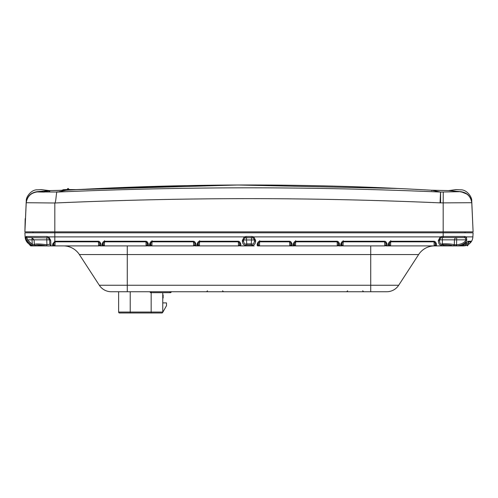 <?xml version="1.0" encoding="UTF-8"?>
<svg xmlns="http://www.w3.org/2000/svg" width="498" height="498" viewBox="0 0 498 498"><rect width="100%" height="100%" fill="white"/><g stroke="black" fill="none" stroke-linecap="round" stroke-linejoin="round"><path stroke-width="0.75" d="M26.749 241.748L27.552 242.769M28.417 243.609L29.482 244.4M28.859 243.97L32.003 245.539L33.951 245.875M45.835 245.9L36.068 245.9M36.871 245.9L34.916 245.9M31.081 245.221L29.973 245.221L30.683 245.9L34.586 245.9A1.189 0.454 90 0 0 34.605 245.9L34.586 245.9C29.45 245.9 29.45 245.9 34.586 245.9C29.45 245.9 29.45 245.9 34.586 245.9L36.236 245.9M36.74 245.9L37.207 245.9M34.455 245.894L35.128 245.9M37.792 245.775A0.952 0.946 -90 0 1 37.325 245.9L49.657 245.9M35.595 245.9L36.055 245.9M36.852 245.9L37.163 245.9M49.943 245.9L54.973 245.9M53.809 245.9L52.651 245.495L52.645 244.064L52.651 245.495L53.871 244.375A1.189 1.139 1 0 1 53.865 244.425M98.791 245.9L100.913 245.539L100.478 245.9L104.25 245.9M146.754 245.9L146.418 245.9M146.294 245.9L148.416 245.539L148.398 244.138C147.838 242.289 147.028 241.325 145.976 241.244L104.524 241.244C103.478 241.325 102.675 242.289 102.109 244.138L102.084 245.539L102.52 245.9L102.084 245.539L103.273 244.412L103.478 245.29L104.412 245.9L104.499 241.829M193.51 241.829L193.591 245.9L195.926 245.539L195.49 245.9L199.368 245.9M199.312 245.9L238.561 245.9M238.505 245.9L240.814 245.539L240.378 245.9L243.833 245.9L240.03 245.9M289.668 241.829L289.755 245.9L259.458 245.9M259.402 245.9L289.83 245.9M337.177 241.829L337.258 245.9L295.532 245.9L295.669 241.829M295.476 245.9L337.333 245.9M384.68 241.829L384.767 245.9L343.035 245.9M342.979 245.9L384.842 245.9L370.73 245.9L370.73 254.553L79.369 254.553A18.999 18.999 0 0 0 63.433 245.9A18.999 18.999 0 0 1 79.369 254.553L97.745 282.852M434.188 245.9L390.538 245.9M389.025 245.9L390.594 245.9L390.681 241.829M451.891 245.9L435.818 245.9M434.592 245.9L434.555 245.9A18.999 18.999 0 0 0 418.631 254.553L370.73 254.553L370.73 285.254L99.307 285.254A14.249 14.249 0 0 0 111.259 291.741A14.249 14.249 0 0 1 109.336 291.61L108.707 291.511M434.219 245.9L435.103 245.29L435.308 244.412A1.189 1.139 -1 0 0 436.497 245.539L436.061 245.9L436.497 245.539L436.478 244.138C435.912 242.289 435.109 241.325 434.057 241.244L434.169 245.9L439.479 245.9M439.504 245.9L453.74 245.9M455.676 245.9L454.929 245.9M457.637 245.9L458.496 245.9L457.637 245.9M462.256 245.9L463.003 245.9M464.902 245.782L463.414 245.9C468.55 245.9 468.55 245.9 463.414 245.9C468.55 245.9 468.55 245.9 463.414 245.9L461.995 245.9M463.414 245.9L462.841 245.9M461.584 245.9L451.026 245.9A0.952 0.834 90 0 1 451.014 245.9M389.455 244.238L389.654 245.29A1.189 1.096 90 0 1 388.701 245.9L388.266 245.539L388.701 245.9L386.66 245.9L387.095 245.539L384.767 245.9L385.701 245.29A1.189 1.096 90 0 0 386.66 245.9M341.952 244.238L342.151 245.29A1.189 1.096 90 0 1 341.192 245.9L340.763 245.539L343.091 245.9L343.172 241.829M343.047 245.9L342.151 245.29A1.189 1.096 -90 0 1 341.192 245.9L339.15 245.9L339.586 245.539L337.258 245.9L338.198 245.29A1.189 1.096 90 0 0 339.15 245.9M294.449 244.238L294.648 245.29A1.189 1.096 -90 0 1 293.689 245.9L293.254 245.539L295.588 245.9L294.648 245.29A1.189 1.096 90 0 1 293.689 245.9L291.647 245.9L292.083 245.539L292.065 244.138C291.504 242.289 290.695 241.325 289.643 241.244L259.626 241.244C258.58 241.325 257.771 242.289 257.205 244.138L257.186 245.539L257.622 245.9L259.514 245.9L259.601 241.829L258.394 243.192A1.189 0.965 -179 0 1 257.205 244.138M290.695 245.29L289.755 245.9L291.647 245.9A1.189 1.096 90 0 1 290.695 245.29L290.9 244.412A1.189 1.139 -1 0 0 292.083 245.539M258.375 244.238L258.58 245.29A1.189 1.096 90 0 1 257.622 245.9L258.468 245.9M238.536 245.9L239.42 245.29L239.625 244.412A1.189 1.139 -1 0 0 240.814 245.539L240.795 244.138C240.229 242.289 239.426 241.325 238.374 241.244L238.486 245.9L199.424 245.9L199.511 241.829M193.641 245.9L151.921 245.9L152.002 241.829L150.801 243.192A1.189 0.965 -179 0 1 149.612 244.138L149.587 245.539L151.921 245.9L150.981 245.29A1.189 1.096 90 0 1 150.023 245.9L147.981 245.9A1.189 1.096 90 0 1 147.028 245.29L147.234 244.412A1.189 1.139 -1 0 0 148.416 245.539M146.001 241.829L146.088 245.9L104.375 245.9M98.635 245.9L55.01 245.9L55.097 241.829M36.304 245.9L35.464 245.9M35.103 245.9L31.928 245.464L29.077 244.02L26.431 241.244L29.096 244.138L32.015 245.495M461.341 245.9L458.608 245.9M47.111 245.9L41.882 245.9M389.61 245.9L386.305 245.9L389.61 245.9M342.039 245.9L338.802 245.9M294.536 245.9L291.299 245.9M198.372 245.9L195.135 245.9M193.672 245.9L151.753 245.9M150.869 245.9L147.632 245.9M146.163 245.9L100.129 245.9M98.66 245.9L63.433 245.9M27.782 243.012L26.431 241.244A9.499 9.499 0 0 1 26.021 240.472L25.454 238.972A9.499 9.499 0 0 0 25.977 240.378A9.499 9.499 0 0 1 25.454 238.972L25.118 236.98A9.499 9.499 0 0 1 25.112 236.899L24.9 232.809L54.824 232.809L54.824 231.856L473.1 231.856L443.176 231.856L443.176 202.879L440.064 202.86C307.222 197.196 187.833 197.239 54.824 202.997L26.226 202.717L26.257 201.223M27.353 242.545L27.739 242.974M27.315 242.495L26.462 241.3L27.315 242.495M26.942 242.016L27.658 242.881L26.942 242.016A9.499 9.499 0 0 1 26.462 241.3A9.499 9.499 0 0 0 26.942 242.016L26.78 241.785M26.848 241.885L26.612 241.536L26.848 241.885M33.347 245.794L29.077 244.026C28.237 243.64 26.021 240.795 26.5 241.349L26.531 241.387A1.189 1.189 0 0 1 26.431 241.244L26.525 241.381A1.189 1.189 -179 0 1 26.431 241.244A9.499 9.499 0 0 0 26.45 241.281L26.431 241.244A9.499 9.499 0 0 1 25.112 236.899L26.021 240.472A9.499 9.499 0 0 0 26.431 241.25L26.431 241.244A9.499 9.499 0 0 0 26.855 241.904A9.499 9.499 0 0 1 25.112 236.899L25.093 236.463L25.112 236.899A9.499 9.499 0 0 0 25.118 236.98L25.199 237.758M28.878 243.983L29.924 244.667L28.878 243.983M243.572 239.644A2.378 2.378 0 0 0 243.547 239.961L243.547 240.789C243.852 243.528 244.835 244.562 246.51 243.889L251.49 243.889C253.165 244.562 254.148 243.528 254.453 240.789L254.453 239.961L253.214 237.876L245.925 237.583L245.925 236.463L244.219 236.899L48.717 236.899L46.943 236.463L26.319 236.463L25.871 236.899L26.319 236.463A1.189 1.139 90 0 0 27.452 237.583L48.393 237.876L49.626 239.837L49.856 244.151L49.626 239.837L34.082 239.837L31.71 237.583L27.452 237.583L27.029 237.876L27.384 239.837L26.313 240.26L25.871 236.899L25.112 236.899L25.093 236.463M25.386 238.698A9.499 9.499 0 0 1 25.224 237.926A9.499 9.499 0 0 0 25.386 238.698L25.454 238.972M53.884 243.559L54.089 245.315L55.01 245.9M53.89 243.242L53.871 244.25M98.498 241.829L98.585 245.856M99.725 244.138L99.519 245.29A1.189 1.096 90 0 0 100.478 245.9M259.477 245.9L258.58 245.29A1.189 1.096 -90 0 1 257.622 245.9L257.186 245.539L258.375 244.412A1.189 1.139 1 0 1 258.369 244.506M198.285 244.238L198.484 245.29A1.189 1.096 -90 0 1 197.532 245.9L197.096 245.539L197.532 245.9A1.189 1.096 90 0 0 198.484 245.29L199.381 245.9M466.414 236.961L466.807 240.26L465.923 239.837C464.883 242.576 461.746 244.219 456.517 244.761L454.276 244.761L454.469 239.837L439.547 239.837L440.786 237.876L441.925 237.583L463.955 237.583L465.412 237.876L465.923 239.837L454.469 239.837A2.378 2.235 -90 0 1 456.697 237.583L456.554 245.888L455.745 245.9L456 244.779M460.625 245.894L460.364 245.9A5.466 5.466 0 0 0 464.161 244.362A5.466 5.466 0 0 1 460.364 245.9L463.794 245.29A1.189 0.454 90 0 1 463.395 245.9L465.997 245.539L468.904 244.138L471.569 241.244A9.499 9.499 0 0 0 471.98 240.472L472.023 240.378A9.499 9.499 0 0 0 472.546 238.972L472.614 238.698A9.499 9.499 0 0 0 472.776 237.926L472.776 237.926M472.49 239.158L472.552 238.94A9.499 9.499 0 0 0 472.59 238.803M472.801 237.758L472.882 236.98A9.499 9.499 0 0 0 472.888 236.899L473.1 232.809L54.824 232.809L54.824 241.281L52.645 244.064A1.189 0.959 -179 0 0 53.89 243.13L53.884 243.466M458.807 245.62L463.395 244.686L468.263 241.244A1.189 1.052 -90 0 1 467.566 241.804M472.751 238.075L472.857 237.266M466.67 242.514L465.674 244.412L465.997 245.539L465.306 245.707M464.709 244.935L468.22 243.192L468.904 244.138L469.496 243.684L467.634 244.904M467.186 245.109L466.645 245.327M470.411 242.806L471.569 241.25A9.499 9.499 0 0 1 471.55 241.281L471.569 241.244A9.499 9.499 0 0 1 471.55 241.281L471.562 241.256A9.499 9.499 0 0 0 472.888 236.899L466.333 236.899A1.189 0.865 125.4 0 1 465.412 237.876M470.89 242.246L471.538 241.3A9.499 9.499 0 0 1 471.506 241.356A9.499 9.499 0 0 0 471.538 241.3A9.499 9.499 0 0 1 471.506 241.356A9.499 9.499 0 0 0 471.538 241.3L471.569 241.244A9.499 9.499 0 0 0 471.98 240.472A9.499 9.499 0 0 1 471.569 241.244A9.499 9.499 0 0 0 472.888 236.899L472.888 236.899M468.164 244.618L469.583 243.609M469.135 243.97L465.997 245.539L469.135 243.97L471.569 241.244L468.263 241.244M471.55 241.281A9.499 9.499 0 0 0 471.562 241.256A1.189 1.189 0 0 1 469.527 241.244A1.189 1.189 0 0 0 469.552 241.287L470.548 241.829A1.189 1.189 0 0 0 471.569 241.244A9.499 9.499 0 0 1 471.55 241.281L471.133 241.916M470.971 242.14L470.691 242.489M470.747 242.426L471.569 241.244A9.499 9.499 0 0 0 471.98 240.472L472.023 240.378M471.326 241.63L471.052 242.028L471.326 241.63M471.064 242.009L471.569 241.244M471.276 241.711L471.538 241.3M469.122 243.983L468.207 244.593L469.122 243.983M470.268 242.962L470.971 242.134M455.738 245.9L453.192 245.881C451.306 245.06 447.963 244.699 443.176 244.804L442.554 244.879C439.958 245.782 438.557 244.356 438.346 240.615L440.213 236.899L441.919 236.463L464.821 236.463L466.333 236.899M464.821 236.463A1.189 0.865 90 0 1 463.955 237.583M466.807 240.26C465.518 243.435 462.1 245.315 456.554 245.888M453.192 245.881L454.276 244.761C452.053 244.051 448.287 243.734 442.977 243.815L442.274 243.883L442.436 239.837A2.378 0.51 -90 0 0 441.919 237.583L443.176 237.583L443.176 231.856M442.977 243.815L443.176 245.632L451.026 245.9L443.27 245.626M243.547 240.789A1.189 0.629 180 0 1 242.364 241.412C242.819 244.524 244.3 245.701 246.803 244.96L251.197 244.96C253.7 245.701 255.181 244.524 255.636 241.412L255.636 240.472L253.781 236.899L252.075 236.463L245.925 236.463M251.197 244.96L251.49 239.961A2.378 0.585 -90 0 1 252.075 237.583L244.786 237.876L244.219 236.899L242.364 240.472L242.364 241.412A1.189 0.629 180 0 0 242.924 241.337M98.585 245.9L99.519 245.29L99.725 244.412A1.189 1.139 -1 0 0 100.913 245.539L100.895 244.138C100.328 242.289 99.525 241.325 98.473 241.244L55.122 241.244L55.122 241.686L54.824 241.281M152.027 240.659L152.027 241.244C150.981 241.325 150.178 242.289 149.612 244.138M193.591 245.856L194.531 245.29L194.737 244.412A1.189 1.139 -1 0 0 195.926 245.539L195.901 244.138C195.341 242.289 194.531 241.325 193.485 241.244L152.027 241.244M199.536 240.659L199.536 241.244C198.484 241.325 197.681 242.289 197.115 244.138L197.096 245.539L198.279 244.412A1.189 1.139 1 0 1 198.279 244.506M243.833 245.9L254.167 245.9A0.952 0.679 90 0 1 254.161 245.9L243.833 245.9M295.694 240.659L295.694 241.244C294.648 241.325 293.845 242.289 293.278 244.138L293.254 245.539L294.443 244.412A1.189 1.139 1 0 1 294.436 244.506M337.146 241.244L337.146 241.829L338.379 243.192L338.198 245.29L338.403 244.412A1.189 1.139 -1 0 0 339.586 245.539L339.568 244.138C339.007 242.289 338.198 241.325 337.146 241.244L295.694 241.244M343.203 240.659L343.203 241.244C342.151 241.325 341.348 242.289 340.781 244.138L340.763 245.539L341.945 244.412A1.189 1.139 1 0 1 341.939 244.506M385.9 244.138L385.906 244.412A1.189 1.139 -1 0 0 387.095 245.539L387.07 244.138C386.51 242.289 385.701 241.325 384.655 241.244L343.203 241.244M390.706 240.659L390.706 241.244C389.66 241.325 388.851 242.289 388.284 244.138L388.266 245.539L389.448 244.412A1.189 1.139 1 0 1 389.448 244.506M245.925 237.583A2.378 0.585 -90 0 1 246.51 239.961L246.803 244.96M244.779 237.882A2.378 2.378 0 0 1 244.792 237.876L243.547 239.961A1.189 0.51 180 0 1 242.364 240.472M252.903 237.739A2.378 2.378 0 0 1 253.358 237.963M254.366 239.339A2.378 2.378 0 0 1 254.447 239.799M243.547 239.961L254.453 239.961L255.636 240.472M254.453 240.789A1.189 0.629 0 0 0 255.636 241.412M46.943 236.463A1.189 0.317 90 0 0 47.254 237.583A2.378 0.51 -90 0 0 46.744 239.837L46.943 244.717C38.215 243.684 34.113 243.69 34.642 244.742L32.308 244.325L32.015 239.837L27.384 239.837L32.308 244.325L31.928 245.383L26.313 240.26M48.673 238.056A2.378 2.378 0 0 0 48.393 237.876L48.717 236.899L50.659 240.26A1.189 0.479 177 0 1 49.626 239.837L49.856 244.151L46.943 244.717L46.6 245.831C38.458 244.649 34.829 244.661 35.7 245.863L31.928 245.383M50.659 240.26L50.97 245.184C50.572 245.919 49.115 246.137 46.6 245.831M35.526 245.838A1.189 1.152 102.4 0 0 35.7 245.863L34.605 245.9M29.145 244.076L29.973 245.221M32.015 237.608L32.015 239.837L34.076 239.768M50.97 245.184A1.189 1.102 177 0 1 49.856 244.151M53.89 243.13L55.122 241.829L98.473 241.829L98.473 241.244M99.712 243.547L99.706 243.192A1.189 0.965 -1 0 0 100.895 244.138M54.089 245.315A1.189 1.089 90 0 1 53.149 245.9M49.383 190.616L41.079 189.614L37.394 189.831C31.274 189.433 25.971 196.996 26.263 200.682L24.9 231.856L54.824 231.856L29.65 231.856L32.986 231.856L32.974 232.809L32.986 231.856L24.9 231.856L26.226 202.717C27.29 196.33 31.032 192.726 37.456 191.904L37.014 191.693C30.82 192.695 27.222 196.287 26.232 202.487M24.9 231.844L25.193 218.728A1.189 1.189 92.9 0 0 25.174 218.865A1.189 1.189 93 0 1 25.193 218.728L25.186 218.69M448.916 190.603L448.847 190.597C458.895 189.29 458.919 189.296 448.916 190.603L460.694 191.668C460.588 189.333 460.588 189.333 460.694 191.668L440.549 192.041C309.152 186.414 188.829 186.414 57.438 192.041L66.309 190.248L48.953 190.616L37.306 191.668C37.412 189.327 37.412 189.327 37.306 191.668L37.014 191.693M37.543 191.935L44.291 192.085M76.779 189.645L186.482 185.611M422.242 189.694L414.28 189.271M431.604 190.734L431.548 190.217L448.785 190.591M440.064 202.86L440.549 192.041L431.554 190.224L448.816 190.597M471.737 200.775L473.1 231.856L471.774 202.705C470.71 196.324 466.975 192.72 460.563 191.892L461.024 191.699C467.199 192.707 470.784 196.305 471.768 202.487C471.724 200.078 471.724 200.078 471.768 202.487L470.822 198.982M460.563 191.892L461.024 191.699M471.774 202.705L443.176 202.879L443.264 192.06M54.824 231.856L54.824 202.997M57.438 192.041C56.199 189.844 56.255 201.136 54.961 202.891M57.475 192.035L37.456 191.904M45.897 191.076L49.937 190.989L44.322 191.269L44.733 191.73M48.86 190.622L47.746 190.454M60.75 190.323A2.378 1.008 -90.9 0 1 60.8 190.317L48.985 190.616M448.885 190.603L433.727 190.248A2.378 0.448 -89.3 0 0 433.702 190.248L448.847 190.597L461.005 191.693L467.435 194.313L468.375 195.16M433.727 190.248L431.579 190.224C381.611 187.435 338.789 185.798 280.853 185.163C215.341 184.484 147.072 185.972 84.536 189.246L66.321 190.242M440.581 202.873L440.581 192.047M60.793 190.317L84.554 189.246M69.01 190.093A2.776 2.77 -89.9 0 1 70.623 189.576L73.629 189.595L67.79 189.582L65.991 190.248L67.79 189.582M73.43 189.595L76.922 189.651M66.041 189.582L66.427 189.582M62.574 189.937L65.045 189.589L62.094 190.273M63.844 189.595L61.995 190.304M69.284 189.576L68.064 188.393L66.881 189.582M66.906 189.582L68.089 188.393L66.906 189.582L68.649 189.576M67.965 189.582L67.049 189.582M63.215 190.286L65.045 189.595M65.661 190.255L67.46 189.582L65.238 189.589L63.414 190.28L65.238 189.589M182.635 291.741L183.426 291.741L182.635 291.741M184.976 291.741L187.839 291.741M196.436 291.741L197.171 291.741M386.803 291.741L111.259 291.741A14.249 14.249 0 0 1 109.336 291.61M387.93 291.691A14.249 14.249 0 0 1 387.525 291.722A14.249 14.249 0 0 0 398.693 285.254L418.631 254.553L398.693 285.254L370.73 285.254L370.73 291.741M386.741 291.741A14.249 14.249 0 0 0 398.693 285.254A14.249 14.249 0 0 1 386.741 291.741M102.874 289.014L102.389 288.647M101.934 288.267L101.48 287.856M100.677 287.035L100.297 286.599M99.942 286.157L99.612 285.709M110.612 291.728L109.977 291.685M105.638 290.589L105.053 290.322M104.48 290.023L103.914 289.705M99.693 285.815L100.104 286.362M100.54 286.885A14.249 14.249 0 0 1 100.179 286.456A14.249 14.249 0 0 0 100.54 286.885L101.007 287.39A14.249 14.249 0 0 0 105.806 290.658A14.249 14.249 0 0 1 101.007 287.39M102.52 288.747L103.067 289.151M104.798 290.197L105.408 290.483M108.595 291.492L109.255 291.598M109.921 291.679L110.587 291.722M106.236 290.826L106.018 290.745A14.249 14.249 0 0 0 108.421 291.454L109.074 291.573L108.421 291.454A14.249 14.249 0 0 1 106.006 290.739L105.806 290.658M99.974 286.194A14.249 14.249 0 0 1 99.307 285.254A14.249 14.249 0 0 0 99.974 286.194L100.179 286.456M423.138 249.722L422.173 250.5L423.138 249.722M97.066 281.806L79.369 254.553M94.334 277.591L94.726 278.201M95.205 278.936L95.647 279.621M98.978 284.744L98.654 284.252M98.349 283.773L98.044 283.306M97.82 282.964L97.154 281.943M162.759 292.693L162.759 312.059A0.934 0.934 -90 0 1 161.825 312.993L151.162 312.993L161.825 312.993M160.954 312.993L119.557 312.993A0.934 0.934 0 0 1 118.624 312.059A0.934 0.934 90 0 0 119.557 312.993A0.934 0.934 0 0 1 118.624 312.059L118.624 291.741M118.624 312.059L162.759 312.059L162.641 312.52M162.759 312.308L166.5 305.704L166.5 302.896L162.759 302.896M162.759 294.947L163.132 294.947L162.759 294.947L163.132 294.947L163.132 298.034L162.759 298.034M465.026 232.809L465.014 231.856L465.026 232.809M26.189 202.331L26.238 201.983L26.232 202.331M442.554 244.879L442.274 243.883C440.562 244.798 439.653 243.559 439.535 240.148L438.365 240.26M438.346 240.615A1.189 0.529 3 0 0 439.535 240.148L439.547 239.837L439.535 240.148M439.666 239.221A2.378 2.378 0 0 0 439.566 239.681M435.308 244.138L435.103 245.29A1.189 1.096 90 0 0 436.061 245.9M388.701 245.9A1.189 1.096 -90 0 0 389.654 245.29L390.55 245.9M435.296 243.547L435.308 244.412L435.289 243.192L434.057 241.829L390.706 241.829L389.473 243.192A1.189 0.965 -179 0 1 388.284 244.138M435.289 243.192L435.289 243.192A1.189 0.965 -1 0 0 436.478 244.138M384.655 241.244L384.655 241.829L343.203 241.829L341.97 243.192A1.189 0.965 -179 0 1 340.781 244.138M385.888 243.547L385.882 243.192A1.189 0.965 -1 0 0 387.07 244.138M337.146 241.829L295.694 241.829L294.467 243.192A1.189 0.965 -179 0 1 293.278 244.138M338.379 243.192L338.379 243.192A1.189 0.965 -1 0 0 339.568 244.138M290.894 244.138L290.876 243.192A1.189 0.965 -1 0 0 292.065 244.138M259.626 240.659L259.626 241.244M259.626 241.829L289.643 241.829L289.643 241.244M239.619 244.138L239.42 245.29A1.189 1.096 90 0 0 240.378 245.9M239.613 243.547L239.625 244.412L239.606 243.192L238.374 241.829L199.536 241.829L198.304 243.192A1.189 0.965 -179 0 1 197.115 244.138M239.606 243.192L239.606 243.192A1.189 0.965 -1 0 0 240.795 244.138M194.737 244.337L194.531 245.29A1.189 1.096 90 0 0 195.49 245.9M150.794 243.323L150.981 245.29M149.587 245.539L150.782 244.138M152.027 241.829L193.485 241.829L193.485 241.244M194.718 243.547L194.712 243.192A1.189 0.965 -1 0 0 195.901 244.138M146.138 245.9L147.028 245.29L147.209 243.192A1.189 0.965 -1 0 0 148.398 244.138M147.227 244.138L147.215 243.547M103.478 245.29A1.189 1.096 90 0 1 102.52 245.9A1.189 1.096 -90 0 0 103.478 245.29M145.976 241.244L145.976 241.829L104.524 241.829L103.291 243.192A1.189 0.965 -179 0 1 102.109 244.138M104.524 240.659L104.524 241.244M468.195 241.829L468.22 243.192L468.96 241.829M464.161 244.362L463.495 244.91M462.928 245.259L462.001 245.645M461.683 245.738L460.694 245.888M461.011 245.863L461.696 245.732M466.402 244.169L465.512 244.512M290.876 243.192L290.894 244.057L290.876 243.192L289.643 241.829M27.907 237.583A2.378 2.378 0 0 0 27.9 237.583A2.378 2.378 0 0 1 27.907 237.583A2.378 2.378 0 0 0 27.9 237.583L28.722 237.583M26.021 240.472A9.499 9.499 0 0 0 26.431 241.25A9.499 9.499 0 0 1 26.021 240.472L25.983 240.397M26.45 241.281A9.499 9.499 0 0 1 26.438 241.256L29.096 244.138M453.541 245.9A1.189 0.996 -90 0 0 454.531 244.786M238.374 241.244L199.536 241.244M434.057 241.244L390.706 241.244M440.786 237.876L440.213 236.899L253.781 236.899L253.214 237.876M252.075 237.583L252.075 236.463M25.871 236.899A1.189 1.027 20.2 0 0 27.029 237.876M37.25 245.888A0.952 0.952 3 0 0 37.823 245.726L45.604 245.9M48.2 190.466A2.378 2.372 97.1 0 1 48.561 190.541M127.27 291.741L127.27 245.9M130.221 291.741L130.221 312.993M151.162 312.993L151.162 292.693M441.919 236.463L441.919 237.583M466.651 244.07L468.132 243.254M465.91 245.221L468.027 245.221L467.317 245.9M244.786 237.876L245.34 237.658M34.082 239.837L34.331 244.543L35.576 245.85M98.473 241.829L99.706 243.192M398.537 188.487L237.608 185.007L76.754 189.645M49.227 190.628L41.595 189.638M448.424 190.603L456.591 189.595L460.606 189.831C466.694 189.477 471.992 196.853 471.737 200.682M456.087 189.614L448.505 190.609M84.548 189.246C200.283 183.264 315.95 183.588 431.561 190.224L433.702 190.248M61.864 190.304L63.763 189.595M49.483 191.462L49.831 191.008L45.897 191.22M149.717 291.741L150.664 292.693L160.642 292.693L150.664 292.693L151.616 291.741M188.288 291.741L191.319 291.741M191.612 291.741L194.282 291.741M194.506 291.741L196.212 291.741M184.272 291.741L185.051 291.741M188.169 291.741L189.744 291.741M191.512 291.741L192.987 291.741M194.425 291.741L195.446 291.741M196.343 291.741L197.152 291.741M102.937 289.058L101.717 288.081M171.567 291.741L170.621 292.693L160.642 292.693L170.621 292.693L169.669 291.741M347.641 290.788L346.689 291.741M362.7 290.788L363.652 291.741M222.562 290.788L223.515 291.741M207.504 290.788L206.558 291.741M389.448 244.412L389.467 243.547M341.945 244.412L341.964 243.547M384.655 241.829L385.882 243.192M294.443 244.412L294.461 243.547M258.375 244.412L258.387 243.547M198.279 244.412L198.297 243.547M150.776 244.412L150.794 243.547M193.485 241.829L194.712 243.192M103.273 244.412L103.285 243.547M145.976 241.829L147.209 243.192M458.496 245.9L463.414 244.736L467.361 241.829L470.548 241.829M470.286 242.943L470.834 242.308M468.027 245.221L468.058 244.68M338.403 244.412L338.385 243.547M25.149 237.359L25.193 237.702"/></g></svg>
